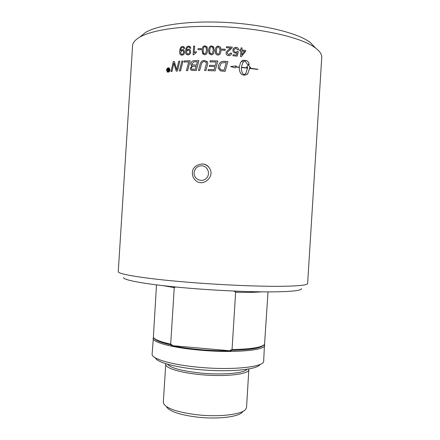 <?xml version="1.0" encoding="UTF-8"?>
<svg xmlns="http://www.w3.org/2000/svg" width="440" height="440" viewBox="0 0 440 440"><rect width="100%" height="100%" fill="white"/><g stroke="black" fill="none" stroke-linecap="round" stroke-linejoin="round"><path stroke-width="0.66" d="M182.226 50.446L180.631 52.465L181.198 54.12L181.957 54.351C182.892 54.219 183.453 53.504 183.639 52.201L183.101 50.715L182.226 50.446M181.357 54.225L181.979 54.362C182.913 54.23 183.475 53.515 183.662 52.217L182.952 50.611M180.912 54.978L180.648 54.808C179.911 54.357 179.597 53.169 179.713 51.249C179.949 48.136 180.95 46.541 182.71 46.464L183.832 46.701M180.637 50.748L182.518 49.5L183.816 49.918L184.613 52.184C184.377 54.027 183.507 55.033 182.017 55.215L180.626 54.791C179.883 54.34 179.575 53.158 179.685 51.233C179.927 48.125 180.923 46.53 182.683 46.453L184.03 46.844L184.707 48.461L183.788 48.598L183.348 47.531L182.606 47.317C181.472 47.465 180.818 48.538 180.642 50.54L182.54 49.517L183.585 49.748M183.81 48.598L183.244 47.454M188.26 50.144C187.303 50.226 186.747 50.892 186.604 52.14L187.121 53.752L187.985 54.06C188.958 53.944 189.541 53.235 189.728 51.931L189.255 50.507L188.26 50.144M187.297 53.884L188.007 54.076C188.98 53.961 189.558 53.251 189.745 51.948L189.096 50.369M186.774 54.599L186.505 54.395C185.818 53.9 185.531 52.734 185.642 50.903C185.884 47.779 186.918 46.194 188.749 46.151L190.025 46.481M186.604 50.413L188.556 49.198L190.042 49.764L190.735 51.931C190.498 53.779 189.602 54.775 188.051 54.929L186.483 54.379C185.801 53.889 185.51 52.723 185.62 50.886C185.862 47.762 186.896 46.178 188.727 46.134L190.234 46.662L190.828 48.191L189.877 48.318L189.481 47.289L188.65 47.003C187.468 47.13 186.791 48.197 186.615 50.204L188.579 49.214L189.788 49.55M189.893 48.312L189.365 47.196M198.044 49.687L198.11 48.631L201.245 48.604L201.179 49.66L198.028 49.687L198.094 48.615L201.245 48.593M203.627 53.367L204.611 53.834L205.794 53.224L206.514 50.298L206.09 47.284M205.782 53.207L206.503 50.287L206.228 47.492L205.035 46.717C204.017 46.481 203.385 47.663 203.132 50.265L203.44 53.119L204.6 53.818L205.782 53.207M205.101 45.859L207.136 47.047L207.581 50.298C207.389 53.251 206.371 54.714 204.529 54.698L202.648 53.741L202.065 50.259C202.263 47.339 203.269 45.865 205.101 45.859L206.96 46.756M202.862 54.016L202.076 50.276C202.252 47.322 203.258 45.854 205.09 45.848M210.045 53.196L211.239 53.944L212.438 53.35L213.164 50.43L212.905 47.663M212.427 53.339L213.158 50.419L212.982 47.85L211.662 46.816C210.628 46.558 209.985 47.729 209.732 50.336L209.957 53.026L211.228 53.928L212.427 53.339M209.242 53.812L208.659 50.331C208.846 47.388 209.869 45.931 211.728 45.953L213.862 47.317M213.62 46.888L214.253 50.452C214.06 53.405 213.026 54.857 211.162 54.808L209.049 53.46L208.648 50.314C208.835 47.372 209.858 45.914 211.717 45.942L213.62 46.888M216.607 53.097L217.943 54.164L219.153 53.592L219.89 50.677L219.791 48.378M219.153 53.576L219.885 50.661L219.841 48.637L218.378 47.031C217.333 46.75 216.684 47.916 216.425 50.523L216.535 52.866L217.943 54.148L219.153 53.592M215.65 53.433L215.336 50.496C215.523 47.553 216.557 46.107 218.433 46.167L220.352 47.146L220.891 48.532M220.347 47.13L220.952 48.895L220.985 50.715C220.792 53.669 219.758 55.11 217.872 55.033C216.629 54.951 215.837 54.28 215.507 53.009L215.331 50.485C215.518 47.537 216.552 46.096 218.433 46.151L220.347 47.13M230.522 53.119L231.589 53.465C231.248 54.984 230.263 55.704 228.635 55.611C226.947 55.391 226.089 54.555 226.066 53.119L226.072 53.037C225.907 52.19 226.837 51.04 228.866 49.577L230.659 48.01L226.391 47.729L226.452 46.717L232.205 47.102L232.15 47.504M232.205 47.102L232.034 47.823L229.779 50.144C227.948 51.442 227.079 52.431 227.172 53.119L228.718 54.731L230.527 53.103L231.616 53.295L231.545 53.669M227.172 53.13L228.712 54.742L230.478 53.444M226.066 53.13L226.072 53.026C225.907 52.179 226.842 51.023 228.866 49.566L230.659 48.01M226.452 46.717L232.21 47.086M226.391 47.729L226.457 46.701M176.743 69.8L178.745 61.254L179.834 61.188L177.436 71.066L176.237 71.137L173.91 63.058L172.018 71.429L170.968 71.511L173.256 61.639L174.356 61.55L176.743 69.8L178.717 61.242L179.834 61.177M171.001 71.505L173.283 61.65L174.361 61.562M174.306 64.829L173.91 63.058M176.237 71.137L174.279 64.817M184.085 62.068L184.365 60.957L190.185 60.748L187.666 70.637L186.461 70.675L188.689 61.897L184.063 62.068L184.344 60.94L190.19 60.737M186.483 70.67L188.689 61.897M198.44 70.505L199.975 64.708C200.618 61.919 202.097 60.511 204.419 60.473L207.279 61.644M204.622 70.554L206.465 63.371L206.151 62.304M207.361 65.186L205.915 70.576L204.611 70.554L206.454 63.355L206.278 62.491L204.407 61.556C202.873 61.369 201.79 62.535 201.152 65.06L199.705 70.505L198.424 70.505L199.964 64.697C200.602 61.908 202.087 60.495 204.407 60.462L207.465 61.947L207.746 63.399L207.361 65.186M241.401 67.551L241.406 67.54C241.335 71.099 242.215 73.519 244.035 74.822L245.823 73.387L247.533 68.178L241.406 67.54C241.346 71.088 242.22 73.508 244.046 74.811M244.035 74.822L245.262 74.025M235.62 67.017L235.142 67.914L230.566 66.512L236.209 65.912L235.736 66.803L239.305 67.117L240.427 62.887C241.384 61.094 242.545 60.236 243.898 60.313L245.993 60.533C247.489 60.786 248.578 62.084 249.255 64.427L247.181 64.191L244.931 60.665L242.726 62.733L241.423 67.315L247.544 67.953L247.566 67.342L246.582 67.232L248.336 64.79L250.608 67.694L249.634 67.579L249.612 68.189L257.879 69.465L249.601 68.415L247.731 73.832L245.075 75.163L242.99 74.949C240.532 74.278 239.305 71.742 239.294 67.342L235.62 67.017M247.187 74.393L247.715 73.843L249.59 68.425M257.972 69.267L249.612 68.189M249.601 68.2L249.634 67.579M250.58 67.689L248.325 64.806M242.726 62.733L241.412 67.331L247.544 67.953M242.721 62.744L243.32 61.881M249.238 64.422C248.562 62.09 247.473 60.797 245.982 60.544L243.887 60.324L240.983 61.963M239.299 67.127L235.736 66.803M236.203 65.923L230.637 66.523M167.679 71.764L168.185 71.836L169.774 69.877L168.916 68.255M166.821 70.142L167.486 71.676L168.157 71.825L169.746 69.867L169.081 68.338L168.388 68.178L166.821 70.142M167.558 72.116L166.568 70.18C166.749 68.849 167.371 68.062 168.438 67.832L169.048 67.909M170.044 69.839C169.835 71.187 169.197 71.968 168.13 72.188L167.332 72.006L166.535 70.169C166.716 68.838 167.343 68.052 168.41 67.815L169.246 68.008L170.044 69.839M168.047 70.812L168.718 70.796L168.762 70.087L167.877 70.51L168.685 70.785L168.729 70.076M168.416 69.757L168.779 69.762L169.12 68.734L168.971 71.076L167.778 71.088L167.552 70.576L168.135 69.861L167.536 68.871L168.751 69.751L168.817 68.75L169.12 68.723M167.981 69.751L167.563 68.882L167.91 68.849M167.778 71.088L167.585 70.587L168.113 69.844M219.632 68.294L220.891 69.828L224.142 70.153L226.232 62.563L221.837 62.865L220.913 63.63L219.56 67.029L219.588 68.057L220.886 69.817L224.142 70.163L226.232 62.563M224.279 61.325L227.865 61.545L225.165 71.352L220.523 70.928L218.29 68.294L218.213 66.902C218.79 63.624 220.264 61.782 222.629 61.391L227.865 61.534M218.378 68.668L218.218 66.913C218.79 63.608 220.259 61.771 222.629 61.38L224.279 61.309M209.985 61.853L210.287 60.748L217.839 61.001M215.287 65.494L216.216 62.051L209.974 61.853L210.276 60.731L217.844 60.99L215.144 70.846L207.994 70.62L208.296 69.498L214.132 69.674L214.979 66.616L209.248 66.424L209.556 65.312L215.287 65.494L216.216 62.051M208.005 70.62L208.307 69.515L214.137 69.691L214.973 66.6M209.248 66.424L209.55 65.302L215.281 65.483M191.862 69.19L195.355 69.404L196.174 66.291L194.156 66.303C192.33 66.341 191.417 66.952 191.411 68.14L191.725 69.075L195.338 69.388L196.157 66.281M192.423 64.9L196.465 65.169L197.34 61.738L193.93 61.837L192 63.8L192.302 64.801L196.449 65.159L197.34 61.738M191.499 65.527L190.762 63.85C191.07 61.941 192.236 60.88 194.249 60.665L198.902 60.621L196.301 70.505L192.104 70.477L190.812 69.905L190.273 68.25L192.132 65.841L191.252 65.324L190.74 63.833C191.054 61.925 192.214 60.863 194.233 60.649L198.902 60.605M191.043 70.092L190.256 68.239L192.115 65.824M179.454 70.956L181.88 61.072L183.018 61.017M181.852 61.061L183.024 61.001L180.576 70.901L179.427 70.956L181.88 61.072M241.659 54.929L241.907 51.007L241.659 54.929L244.585 51.282L241.907 51.007M241.648 54.945L244.398 51.513M239.751 49.83L240.906 49.94L241.043 47.845L242.088 47.96L241.956 50.039L245.657 50.424L245.597 51.403L244.415 52.866M242.088 47.96L241.967 50.028L245.669 50.413L245.608 51.392L241.362 56.623L240.499 56.54L240.851 50.908L239.69 50.798L239.751 49.813L240.911 49.924M241.043 47.845L242.099 47.949M233.007 49.324L233.684 48.125L236.027 47.245C237.65 47.476 238.53 48.362 238.651 49.913L237.54 49.907L235.978 48.12L234.097 49.538L234.009 50.1C233.987 51.381 234.564 52.09 235.73 52.239L237.358 51.524L238.343 51.744L237.232 56.128L232.925 55.776L232.991 54.753L236.44 55.044L237.061 52.74L235.389 53.141C233.745 52.894 232.903 51.882 232.87 50.111L233.69 48.114L236.022 47.256C237.666 47.465 238.541 48.351 238.656 49.913M234.097 49.538L234.003 50.111C233.992 51.37 234.57 52.08 235.736 52.228L237.364 51.513L238.348 51.733L237.232 56.128M232.991 54.753L236.445 55.033M221.909 50.155L221.975 49.077L225.269 49.253L225.198 50.331L221.909 50.155L221.975 49.093L225.269 49.269M193.111 54.78L193.655 46.123L194.639 46.101L194.211 52.839L196.306 51.524L196.24 52.553L193.738 54.764L193.094 54.78L193.639 46.112L194.639 46.085M194.211 52.839L196.301 51.546M132.572 45.821L132.578 45.694C132.776 42.68 135.157 39.842 139.717 37.169C151.201 30.344 179.537 25.779 212.96 26.466C257.411 27.093 302.555 37.34 315.81 48.246C319.974 51.469 321.948 54.582 321.734 57.596L307.632 283.498C307.362 285.312 296.78 286.259 275.886 286.336C255.107 286.303 225.11 285.032 196.806 282.92C149.578 279.444 116.941 274.318 118.261 271.585L118.261 271.552M209.011 167.503C204.727 160.512 191.862 165.072 192.412 172.782C192.291 175.505 193.144 177.854 194.981 179.834C202.367 188.298 216.216 176.176 209.011 167.503C207.273 165.319 205.013 164.131 202.24 163.939M260.007 364.447C257.857 369.105 234.388 371.971 207.097 370.227C179.801 368.522 156.888 362.725 155.342 357.836M153.434 337.326L152.114 354.052C151.239 358.699 171.138 364.766 198.495 367.23C232.293 370.535 264.71 366.955 263.687 361.07L264.468 344.339M171.479 345.587L231.049 350.873C211.486 351.104 186.863 348.893 171.479 345.587L172.409 345.202L170.687 344.118L174.257 287.573L175.621 286.979M234.108 291.06L235.642 292.237L232.045 349.541L230.153 350.323L231.049 350.873M233.871 291.159L239.668 291.286M162.971 285.648L174.257 287.573M156.486 284.873L153.379 337.205C154.484 339.515 160.254 341.82 170.687 344.118M154.352 338.399C155.876 340.703 161.898 342.975 172.409 345.202M232.045 349.541C251.394 349.135 262.229 347.353 264.555 344.201L268.015 291.902M230.153 350.323C249.359 350.02 260.447 348.337 263.423 345.284M166.7 407.165C170.346 411.774 180.851 415.129 198.204 417.23C218.471 419.441 239.228 416.757 242.572 411.939M165.798 363.737L163.312 402.166L163.878 404.113C167.739 409.013 179.069 412.599 197.863 414.865C219.824 417.252 242.259 414.392 245.751 409.266L246.543 407.402L248.886 368.984M165.704 364.205C165.061 367.994 180.125 372.768 200.398 374.622C225.324 377.102 249.574 374.209 248.919 369.441M153.114 338.212C152.273 342.276 172.211 347.743 199.573 350.119C233.376 353.271 265.749 350.394 264.677 345.23M235.642 292.237C247.027 292.501 255.64 292.375 261.481 291.852M123.618 277.47C122.227 280.368 153.093 285.549 197.505 288.871C224.087 290.884 252.241 292.006 271.772 291.891C291.44 291.665 301.373 290.593 301.57 288.668M315.117 47.52L310.563 42.768C297.841 32.269 255.706 22.594 214.313 22.05C183.167 21.439 156.59 25.812 145.602 32.384L140.344 36.658M201.773 165.77C197.368 166.001 194.81 168.316 194.095 172.728C193.562 178.954 201.542 182.837 206.102 178.541C210.843 174.444 207.95 165.93 201.773 165.77M167.563 364.265C170.923 368.099 181.979 371.036 200.722 373.07C222.42 375.205 244.376 373.225 247.071 369.286M118.261 271.585L132.578 45.694M145.602 32.384L139.717 37.169M310.563 42.768L315.81 48.246"/></g></svg>
